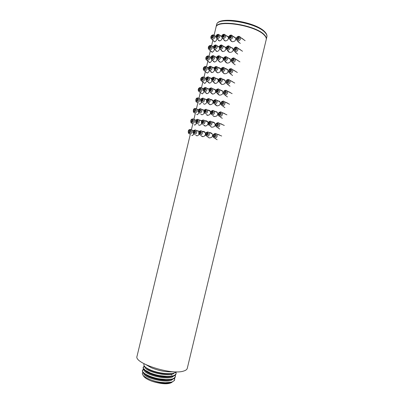 <?xml version="1.0" encoding="UTF-8"?>
<svg xmlns="http://www.w3.org/2000/svg" width="404" height="404" viewBox="0 0 404 404"><rect width="100%" height="100%" fill="white"/><g stroke="black" fill="none" stroke-linecap="round" stroke-linejoin="round"><path stroke-width="0.61" d="M217.948 79.219L217.064 78.957M212.782 81.35L215.175 83.482M222.776 38.405L225.119 40.915M228.316 36.88L227.619 36.572M220.271 49.147L222.629 51.555M225.725 47.465L224.983 47.167M217.771 59.883L220.14 62.201M223.139 58.055L222.346 57.762M215.271 70.619L217.655 72.841M215.352 89.804L214.423 89.557M210.292 92.087L212.696 94.122M230.209 92.415L229.831 92.304M212.751 100.384L211.777 100.162M207.808 102.813C209.833 102.434 210.524 101.242 209.878 99.248L208.605 98.616C206.697 98.98 206.04 100.106 206.641 101.995L210.221 104.762M227.548 103.04L227.27 102.964M210.146 110.964L209.131 110.767M207.141 114.792L207.747 115.398M207.54 121.543L206.479 121.377M204.677 125.498L205.272 126.033M204.934 132.123L203.833 131.992M202.222 136.198L202.803 136.668M227.598 82.249L228.29 81.153L227.917 80.916L227.21 81.972L227.598 82.249M202.53 78.285L201.864 79.341L202.222 79.583L202.869 78.492L202.53 78.285M219.882 80.724L220.564 79.623L220.2 79.396L219.498 80.457L219.882 80.724M207.474 78.088L206.792 79.149L207.161 79.396L207.818 78.3L207.474 78.088M212.923 79.689L213.595 78.588L213.241 78.366L212.549 79.431L212.923 79.689M212.327 37.486L212.999 36.41L212.635 36.188L211.948 37.229L212.327 37.486M238.304 37.668L237.567 38.708L237.981 38.996L238.698 37.92L238.304 37.668M217.377 36.84L218.059 35.759L217.69 35.532L216.988 36.577L217.377 36.84M230.558 36.259L229.836 37.304L230.24 37.587L230.947 36.501L230.558 36.259M223.23 36.759L223.927 35.678L223.543 35.441L222.831 36.486L223.23 36.759M209.802 48.01L210.464 46.93L210.11 46.712L209.429 47.758L209.802 48.01M235.709 48.48L234.977 49.52L235.386 49.813L236.098 48.727L235.709 48.48M214.822 47.48L215.499 46.394L215.135 46.172L214.438 47.218L214.822 47.48M227.972 47.046L227.25 48.091L227.649 48.369L228.351 47.283L227.972 47.046M220.655 47.495L221.341 46.404L220.968 46.172L220.261 47.223L220.655 47.495M207.272 58.535L207.934 57.454L207.585 57.242L206.904 58.287L207.272 58.535M233.113 59.292L232.386 60.337L232.79 60.625L233.497 59.54L233.113 59.292M212.267 58.12L212.938 57.03L212.58 56.812L211.888 57.863L212.267 58.12M225.382 57.828L224.664 58.883L225.063 59.156L225.755 58.065L225.382 57.828M218.074 58.227L218.761 57.131L218.392 56.903L217.69 57.959L218.074 58.227M204.747 69.059L205.399 67.973L205.06 67.766L204.384 68.816L204.747 69.059M230.512 70.104L229.795 71.154L230.194 71.437L230.891 70.347L230.512 70.104M209.711 68.761L210.378 67.665L210.029 67.448L209.343 68.508L209.711 68.761M222.791 68.614L222.084 69.67L222.473 69.942L223.159 68.847L222.791 68.614M215.499 68.958L216.175 67.862L215.817 67.635L215.12 68.695L215.499 68.958M199.697 90.107L200.333 89.011L200.005 88.809L199.344 89.87L199.697 90.107M225.321 91.728L224.619 92.789L225.003 93.061L225.684 91.96L225.321 91.728M204.606 90.036L205.257 88.936L204.919 88.728L204.247 89.794L204.606 90.036L204.247 89.794M217.615 90.183L216.918 91.248L217.296 91.511L217.968 90.405L217.615 90.183M210.348 90.42L211.009 89.314L210.666 89.097L209.979 90.163L210.348 90.42M197.167 100.631L197.798 99.525L197.48 99.334L196.824 100.399L197.167 100.631L196.824 100.399M222.73 102.54L222.028 103.606L222.407 103.873L223.084 102.762L222.73 102.54M202.05 100.677L202.697 99.566L202.369 99.364L201.697 100.434L202.05 100.677M215.024 100.965L214.337 102.035L214.706 102.293L215.372 101.182L215.024 100.965M207.772 101.152L208.429 100.035L208.09 99.828L207.409 100.899L207.772 101.152L207.409 100.899M194.642 111.15L195.268 110.045L194.955 109.858L194.309 110.928L194.642 111.15M220.135 113.352L219.438 114.423L219.811 114.68L220.478 113.569L220.135 113.352M199.5 111.312L200.137 110.201L199.813 110.004L199.152 111.08L199.5 111.312M212.438 111.751L211.752 112.827L212.115 113.075L212.777 111.959L212.438 111.751M205.197 111.878L205.843 110.762L205.515 110.56L204.843 111.635L205.197 111.878M192.117 121.675L192.733 120.559L192.43 120.377L191.789 121.458L192.117 121.675M217.539 124.164L216.852 125.24L217.216 125.493L217.877 124.371L217.539 124.164M196.945 121.952L197.571 120.831L197.258 120.639L196.607 121.725L196.945 121.952M209.848 122.533L209.171 123.614L209.53 123.861L210.176 122.735L209.848 122.533M202.621 122.609L203.257 121.483L202.939 121.286L202.273 122.372L202.621 122.609M189.592 132.194L190.198 131.078L189.905 130.901L189.269 131.982L189.592 132.194M214.943 134.971L214.266 136.057L214.62 136.305L215.271 135.178L214.943 134.971M194.39 132.588L195.011 131.462L194.708 131.28L194.061 132.366L194.39 132.588M207.257 133.315L206.59 134.401L206.939 134.643L207.58 133.512L207.257 133.315M200.046 133.34L200.677 132.209L200.364 132.017L199.707 133.108L200.046 133.34M214.393 82.638L214.807 83.401M216.923 72.008L217.296 72.75M222.917 57.711L222.038 57.565M219.448 61.378L219.791 62.105M225.518 47.122L224.674 46.96M221.978 50.747L222.291 51.46M228.119 36.532L227.311 36.355M224.508 40.122L224.791 40.809M211.873 93.268L212.317 94.046M212.479 100.056L211.701 99.98M209.348 103.904L209.833 104.697M209.858 110.645L209.115 110.585M208.156 110.166L208.807 110.146L210.211 111.055C210.964 113.564 210.075 115.009 207.55 115.382L206.227 114.524L207.348 115.342M207.242 121.23L206.53 121.185M208.025 123.498C207.575 125.215 206.565 126.053 205 126.013L203.707 125.179L204.868 125.987M204.621 131.815L203.934 131.79M205.444 134.305C204.939 135.936 203.939 136.714 202.444 136.643L201.187 135.835L202.389 136.633M175.952 372.023L176.184 373.059L175.886 374.296C174.589 378.063 159.529 377.321 150.096 373.296C145.223 371.205 142.9 369.301 143.137 367.574L143.162 367.483M176.129 373.488C175.604 374.543 174.801 375.245 173.715 375.594C173.473 375.851 169.7 376.533 166.635 376.397L159.509 375.579C156.222 374.957 153.116 374.064 150.192 372.902L145.066 370.135C143.572 368.908 142.955 367.958 143.208 367.286L144.289 366.004M175.038 375.255L175.28 375.907M175.235 375.099L175.447 376.063L175.119 377.427C173.695 381.209 158.706 380.482 149.339 376.447C144.47 374.341 142.157 372.407 142.4 370.65L142.41 370.599M175.392 376.558C174.498 377.982 173.432 378.785 172.19 378.957C170.599 379.366 168.493 379.563 165.877 379.548L158.747 378.745C155.464 378.124 152.358 377.225 149.435 376.053C146.935 374.978 145.218 374.033 144.273 373.22C142.789 371.968 142.193 370.998 142.481 370.316L143.521 369.069M174.321 378.331L174.533 378.901M174.513 378.174L174.71 379.068L174.351 380.563L171.548 382.406C168.857 383.073 165.226 383.053 160.671 382.336C156.333 381.659 152.394 380.558 148.849 379.028C144.309 376.947 142.137 375.033 142.344 373.276L142.905 372.347M170.862 374.442L171.72 375.043M174.654 379.629C174.104 380.997 172.766 381.876 170.65 382.275L165.271 382.704L160.671 382.336M176.169 371.832C173.599 374.892 159.615 373.831 150.854 370.145C145.975 368.074 143.647 366.196 143.874 364.504L144.056 363.751M146.516 364.979L151.419 367.781C159.232 370.928 166.408 372.23 172.947 371.695M143.243 367.276L144.475 366.246M142.531 370.301L143.698 369.312M144.006 369.175L144.556 368.988M147.152 368.554L147.46 368.539M143.268 375.503C143.915 377.038 145.93 378.599 149.318 380.179L151.566 381.108C159.181 383.315 165.842 383.744 171.548 382.406M172.033 382.245L171.872 382.366C168.367 384.477 162.115 384.224 153.111 381.613L151.566 381.108M214.12 35.098L215.958 27.442C216.16 19.21 255.404 25.215 264.236 35.092C265.877 36.734 266.544 38.208 266.236 39.511L187.279 368.322C186.986 369.529 185.749 370.448 183.557 371.079C171.341 375.331 133.613 363.105 137.032 356.257L190.289 134.375M223.311 79.229L225.099 80.421C225.937 82.936 224.922 84.29 222.048 84.492L220.357 83.37L220.094 82.78M215.933 78.27L217.958 79.234C218.584 81.674 217.67 83.093 215.206 83.487L213.797 82.567L213.575 81.987M211.943 80.835C211.383 82.249 210.54 83.012 209.408 83.123L208.156 81.997M210.656 77.932L211.716 78.477M206.838 81.063L204.823 83.477L204.045 82.835M232.583 75.523L230.31 73.71M233.85 70.251L235.891 71.569M225.876 68.544L227.689 69.766C228.487 72.26 227.462 73.604 224.614 73.801L222.897 72.654L222.639 72.048M219.013 67.62L220.534 68.619C221.129 71.038 220.2 72.452 217.756 72.851L216.327 71.917L216.11 71.326M214.519 70.139C213.979 71.619 213.12 72.432 211.938 72.579L210.671 71.442M213.186 67.387L214.231 67.887M209.398 70.442C208.934 71.811 208.247 72.68 207.328 73.058L206.525 72.361M235.153 64.817L232.861 62.953M236.416 59.55L238.486 60.908M228.053 57.817L230.285 59.11C231.037 61.585 230.002 62.918 227.179 63.115L225.437 61.943L225.19 61.317M221.139 56.999L223.114 58.004C223.67 60.408 222.735 61.812 220.311 62.221L218.852 61.272L218.645 60.666M217.089 59.439C216.579 60.984 215.706 61.847 214.474 62.034L213.186 60.888M215.423 56.888L216.756 57.302M211.954 59.822C211.509 61.262 210.802 62.201 209.828 62.64L208.999 61.888M237.724 54.116L235.411 52.202M239.133 48.889L241.087 50.253M230.729 47.137L232.876 48.455C233.588 50.909 232.547 52.232 229.745 52.429L227.977 51.227L227.74 50.591M223.781 46.359L225.69 47.389C226.215 49.768 225.27 51.167 222.862 51.586L221.382 50.621L221.185 50.005M219.66 48.727C219.18 50.338 218.291 51.263 217.004 51.49L215.701 50.333M218.029 46.329L219.281 46.728M214.494 49.227C214.075 50.717 213.352 51.717 212.327 52.217L211.484 51.414M240.294 43.415L237.961 41.445M241.844 38.229L243.683 39.592M233.401 36.456L235.466 37.799C236.143 40.228 235.088 41.541 232.31 41.738L230.522 40.516L230.29 39.86M226.422 35.724L228.265 36.774C228.755 39.132 227.806 40.526 225.417 40.956L223.917 39.976L223.725 39.345M222.225 38.016C221.781 39.693 220.882 40.668 219.534 40.945L218.216 39.784M220.629 35.774L221.816 36.158M214.024 41.385L213.974 40.94M217.034 38.638C216.635 40.178 215.903 41.233 214.827 41.799M227.447 96.925L225.225 95.228M228.709 91.657L230.679 92.875M220.19 89.87L222.503 91.072C223.387 93.607 222.382 94.975 219.483 95.177L217.822 94.092L217.549 93.511M213.347 88.9L215.377 89.845C216.044 92.304 215.135 93.733 212.656 94.117L211.272 93.218L211.045 92.647M209.368 91.531C208.787 92.875 207.959 93.587 206.878 93.667L205.646 92.556M207.737 88.527L209.201 89.077M204.273 91.678L202.323 93.9L201.576 93.304M203.358 88.83L200.778 87.436M224.877 107.626L222.685 105.989M226.139 102.358L228.073 103.53M217.579 100.556L219.902 101.722C220.837 104.277 219.842 105.656 216.918 105.863L215.009 104.242M210.752 99.53L211.358 99.515L212.797 100.45C213.504 102.934 212.605 104.368 210.1 104.747L208.747 103.868L208.509 103.313M206.782 102.222C206.197 103.495 205.383 104.161 204.348 104.212L203.283 103.505L204.267 104.207M205.176 99.066L206.691 99.682M201.702 102.288L199.823 104.318L199.106 103.778M222.306 118.327L220.382 117.109M223.574 113.059L225.462 114.18M214.963 111.241L217.307 112.373C218.286 114.948 217.302 116.342 214.352 116.549L212.757 115.529L214.019 116.463M204.202 112.903C203.601 114.115 202.808 114.731 201.818 114.756L200.773 114.059L201.793 114.751M202.616 109.61L204.182 110.292M199.132 112.898L197.324 114.736L196.647 114.251M219.736 129.028L217.852 127.861M221.003 123.76L222.851 124.826M212.337 121.927L213.049 121.973L214.706 123.018C215.741 125.619 214.766 127.023 211.787 127.235L210.226 126.25L211.539 127.174M205.555 120.796L206.252 120.776L207.626 121.66L208.05 123.22M201.616 123.584C201.01 124.73 200.233 125.301 199.288 125.296L198.273 124.614M200.051 120.155L201.631 120.836M196.556 123.508L194.819 125.154L194.188 124.72M195.688 120.145L195.96 120.038M217.17 139.728L215.322 138.612M218.433 134.461L220.231 135.476M209.711 132.613L210.484 132.658L212.1 133.663C213.191 136.284 212.231 137.703 209.222 137.921L207.696 136.971L209.065 137.88M201.187 135.835L200.995 135.486M202.949 131.431L203.702 131.406L205.04 132.265L205.495 133.835M199.031 134.259C198.42 135.34 197.662 135.865 196.758 135.84L195.768 135.168M197.48 130.699L199.071 131.361M193.971 134.108L192.319 135.572L191.733 135.189M193.132 130.578L193.445 130.457M230.012 86.224L227.765 84.471M231.28 80.957L233.285 82.224M224.74 79.977L224.104 79.78M220.927 83.451L221.478 84.32M217.7 78.886L217.236 78.78M209.04 82.689L209.227 83.113M227.376 69.352L226.664 69.119M223.463 72.755L223.973 73.604M220.311 68.296L219.786 68.175M211.544 72.165L211.711 72.563M230.002 58.726L229.012 58.434M226.003 62.059L226.472 62.893M216.706 57.449L216.357 57.464M214.049 61.645L214.196 62.019M232.628 48.096L231.684 47.788M228.543 51.364L228.972 52.177M219.231 46.93L218.953 46.94M216.559 51.126L216.68 51.47M235.249 37.471L234.35 37.148M231.083 40.668L231.477 41.46M219.064 40.607L219.17 40.925M222.104 90.602L221.549 90.435M218.392 94.152L218.988 95.036M215.09 89.471L214.691 89.38M206.535 93.213L206.747 93.657M219.468 101.232L218.988 101.091M215.857 104.853L216.504 105.747M216.822 111.858L215.988 111.696M203.99 110.029L203.611 110.04M214.176 122.483L213.388 122.351M201.409 120.538L201.061 120.554M199.142 125.043L199.318 125.301M211.524 133.113L210.772 133.002M198.824 131.048L198.505 131.068M196.642 135.567L196.844 135.845M266.271 39.345L266.312 39.198C266.62 37.89 265.958 36.416 264.312 34.769C255.485 24.881 216.236 18.882 216.034 27.129L215.999 27.3M172.175 373.397C165.948 375.508 149.5 371.584 146.157 367.726M171.306 376.548C165.014 378.619 148.93 374.776 145.491 370.907M170.427 379.699C164.09 381.735 148.359 377.972 144.824 374.089M169.468 382.876C165.024 383.82 159.57 383.401 153.111 381.613M174.291 372.892C171.043 377.957 144.238 371.604 145.097 366.893M173.518 376.018C170.145 381.088 143.652 374.811 144.359 370.014M172.74 379.144C169.246 384.219 143.067 378.018 143.627 373.139M172.059 379.356L172.205 379.614M228.119 80.093C226.174 80.911 225.937 81.901 227.401 83.073C229.346 82.259 229.588 81.265 228.119 80.093M202.727 77.482C200.879 78.285 200.647 79.25 202.03 80.386C203.879 79.588 204.111 78.618 202.727 77.482M234.739 83.057L228.462 79.512C226.649 79.431 225.887 80.643 226.184 83.153L227.563 84.153C229.76 83.744 230.558 82.461 229.952 80.305L228.674 79.517M205.848 78.361L203.076 76.922C201.051 77.341 200.349 78.558 200.96 80.573L202.217 81.436C204.358 80.997 205.106 79.719 204.449 77.608L203.298 76.927M207.636 77.417C205.939 78.149 205.722 79.032 206.999 80.073C208.701 79.341 208.913 78.457 207.636 77.417M220.367 78.714C218.625 79.457 218.407 80.351 219.72 81.411C221.468 80.669 221.68 79.77 220.367 78.714M211.6 78.76L207.989 76.846C206.07 77.24 205.399 78.386 205.969 80.29L207.181 81.138C209.216 80.724 209.928 79.517 209.322 77.517L208.212 76.851M225.21 80.613L220.715 78.139C218.781 78.512 218.084 79.659 218.62 81.583L219.892 82.487C221.953 82.093 222.69 80.881 222.104 78.856L220.932 78.139M213.388 77.745C211.746 78.452 211.539 79.305 212.777 80.31C214.423 79.603 214.63 78.75 213.388 77.745M218.104 79.532L213.741 77.174C211.868 77.548 211.201 78.669 211.746 80.527L212.953 81.381C214.943 80.987 215.65 79.81 215.074 77.851L213.963 77.179M238.501 36.84C236.542 37.734 236.3 38.728 237.784 39.824C239.749 38.93 239.986 37.936 238.501 36.84M212.832 35.385C210.969 36.259 210.737 37.224 212.135 38.289C213.999 37.415 214.231 36.451 212.832 35.385M245.132 40.668L238.814 36.304C236.82 36.714 236.042 37.915 236.481 39.91L237.931 40.956C240.067 40.516 240.895 39.254 240.415 37.168L239.057 36.32M215.893 36.481L213.15 34.86C211.297 35.199 210.575 36.405 210.979 38.476L212.307 39.395C214.393 38.92 215.165 37.663 214.635 35.623L213.398 34.88M217.852 34.855C216.135 35.658 215.923 36.542 217.216 37.516C218.933 36.714 219.145 35.83 217.852 34.855M230.724 35.572C228.962 36.385 228.745 37.284 230.078 38.269C231.84 37.461 232.058 36.562 230.724 35.572M221.756 36.562L218.17 34.325C216.413 34.638 215.721 35.774 216.105 37.739L217.387 38.633C219.362 38.193 220.104 37.001 219.614 35.067L218.418 34.345M235.583 38.037L231.037 35.037C229.169 35.441 228.457 36.577 228.896 38.446L230.235 39.4C232.234 38.976 233.002 37.784 232.537 35.83L231.285 35.057M223.695 34.82C222.033 35.592 221.826 36.446 223.079 37.38C224.745 36.612 224.947 35.759 223.695 34.82M228.412 37.138L224.013 34.284C223.261 34.29 221.427 34.805 221.973 37.607L223.245 38.506C225.179 38.087 225.917 36.926 225.452 35.032L224.26 34.305M235.906 47.657C233.946 48.53 233.709 49.525 235.189 50.636C237.148 49.763 237.385 48.768 235.906 47.657M210.302 45.91C208.444 46.763 208.212 47.733 209.605 48.813C211.469 47.96 211.701 46.99 210.302 45.91M242.536 51.268L236.224 47.106C234.936 46.748 233.032 49.142 233.906 50.717L235.34 51.757C237.491 51.323 238.309 50.056 237.799 47.955L236.38 47.117M213.368 46.945L210.63 45.379C208.671 45.788 207.954 46.99 208.474 48.995L209.787 49.904C211.883 49.44 212.65 48.182 212.09 46.122L210.802 45.389M215.297 45.495C213.585 46.278 213.373 47.167 214.66 48.157C216.372 47.374 216.589 46.485 215.297 45.495M228.134 46.359C226.376 47.152 226.164 48.051 227.487 49.056C229.245 48.263 229.462 47.364 228.134 46.359M219.2 47.101L215.625 44.955C213.822 45.319 213.135 46.46 213.57 48.374L214.832 49.258C216.822 48.828 217.559 47.632 217.044 45.682L215.797 44.965M232.992 48.682L228.457 45.814C226.573 46.208 225.861 47.344 226.326 49.227L227.649 50.172C229.664 49.753 230.421 48.561 229.932 46.586L228.624 45.824M221.119 45.551C219.463 46.309 219.256 47.162 220.503 48.111C222.165 47.359 222.367 46.505 221.119 45.551M225.836 47.738L221.442 45.011C220.599 44.758 218.67 46.182 219.412 48.339L220.67 49.227C222.619 48.813 223.346 47.647 222.857 45.738L221.614 45.021M233.31 58.469C231.356 59.322 231.118 60.317 232.593 61.448C234.547 60.595 234.785 59.6 233.31 58.469M207.777 56.434C205.924 57.272 205.692 58.237 207.08 59.337C208.939 58.504 209.171 57.535 207.777 56.434M239.941 61.862L233.638 57.908C231.613 58.307 230.846 59.514 231.33 61.529L232.749 62.554C234.916 62.13 235.724 60.858 235.184 58.742L233.699 57.913M210.853 57.413L208.111 55.893C206.186 56.282 205.469 57.494 205.969 59.519L207.262 60.418C209.373 59.959 210.136 58.696 209.545 56.616L208.201 55.898M212.746 56.136C211.034 56.903 210.822 57.787 212.105 58.797C213.817 58.03 214.029 57.141 212.746 56.136M225.543 57.146C223.791 57.918 223.579 58.817 224.897 59.843C226.654 59.065 226.866 58.166 225.543 57.146M216.655 57.651L213.08 55.585C211.236 55.974 210.555 57.115 211.034 59.014L212.282 59.883C214.287 59.459 215.014 58.262 214.474 56.292L213.171 55.59M230.396 59.327L225.876 56.59C223.978 56.974 223.271 58.115 223.755 60.009L225.063 60.943C227.088 60.534 227.846 59.332 227.321 57.348L225.957 56.59M218.544 56.282C216.887 57.025 216.685 57.878 217.928 58.848C219.584 58.105 219.791 57.252 218.544 56.282M223.261 58.338L218.877 55.732C217.034 56.121 216.362 57.232 216.857 59.07L218.099 59.944C220.059 59.54 220.781 58.368 220.266 56.444L218.968 55.737M230.714 69.281C228.765 70.114 228.528 71.109 229.997 72.26C231.947 71.427 232.189 70.432 230.714 69.281M205.252 66.958C203.399 67.776 203.167 68.746 204.555 69.862C206.409 69.044 206.641 68.079 205.252 66.958M237.34 72.462L231.053 68.71C229.255 68.635 228.492 69.847 228.755 72.341L230.154 73.351C232.335 72.937 233.143 71.66 232.568 69.523L231.27 68.715M208.348 67.887L205.596 66.407C203.616 66.852 202.904 68.069 203.464 70.043L204.742 70.927C206.863 70.478 207.621 69.205 206.999 67.115L205.606 66.407M210.191 66.776C208.484 67.524 208.272 68.412 209.55 69.432C211.257 68.685 211.474 67.801 210.191 66.776M222.958 67.928C221.21 68.69 220.993 69.584 222.311 70.624C224.058 69.867 224.276 68.968 222.958 67.928M214.12 68.205L210.534 66.216C208.681 66.589 208.004 67.731 208.504 69.655L209.732 70.513C211.752 70.094 212.474 68.892 211.898 66.907L210.55 66.216M227.806 69.973L223.296 67.362C221.377 67.746 220.675 68.887 221.185 70.796L222.478 71.715C224.518 71.311 225.265 70.109 224.715 68.099L223.518 67.367M215.968 67.013C214.317 67.736 214.11 68.589 215.352 69.579C217.004 68.857 217.211 68.003 215.968 67.013M215.524 70.665C217.504 70.261 218.216 69.089 217.67 67.145L216.322 66.453C214.453 66.832 213.782 67.948 214.302 69.796L215.524 70.665M225.523 90.905C223.584 91.703 223.346 92.693 224.806 93.885C226.745 93.092 226.987 92.097 225.523 90.905M200.197 88.006C198.359 88.789 198.127 89.754 199.5 90.91C201.349 90.127 201.581 89.163 200.197 88.006M232.133 93.657L225.876 90.314C224.028 90.238 223.276 91.461 223.609 93.97L224.972 94.95C227.189 94.546 227.977 93.258 227.331 91.082L226.083 90.314M199.692 91.95C201.854 91.511 202.591 90.228 201.904 88.097L200.561 87.436C198.516 87.85 197.819 89.072 198.46 91.097L199.692 91.95M205.081 88.052C203.389 88.769 203.177 89.653 204.444 90.713C206.141 89.996 206.353 89.112 205.081 88.052M217.776 89.496C216.039 90.223 215.822 91.117 217.13 92.193C218.872 91.471 219.089 90.572 217.776 89.496M209.085 89.314L205.444 87.476C203.51 87.86 202.838 89.011 203.439 90.93L204.631 91.764C206.681 91.355 207.383 90.142 206.747 88.123L205.661 87.476M222.609 91.248L218.135 88.91C216.185 89.279 215.489 90.43 216.054 92.365L217.307 93.258C219.382 92.87 220.109 91.652 219.493 89.607L218.347 88.91M210.812 88.476C209.171 89.168 208.969 90.021 210.201 91.036C211.842 90.35 212.049 89.496 210.812 88.476M215.524 90.127L211.176 87.895C209.282 88.264 208.621 89.385 209.191 91.264L210.383 92.097C212.388 91.708 213.085 90.526 212.474 88.547L211.388 87.895M222.927 101.717C220.993 102.495 220.756 103.485 222.21 104.697C224.149 103.919 224.387 102.924 222.927 101.717M197.672 98.531C195.834 99.293 195.602 100.258 196.975 101.434C198.819 100.672 199.051 99.702 197.672 98.531M229.523 104.247L223.291 101.116C221.19 101.485 220.438 102.707 221.038 104.787L222.377 105.747C224.614 105.353 225.392 104.055 224.71 101.858L223.493 101.111M223.336 101.096L222.983 101.116M200.884 99.308L198.046 97.95C196.258 97.773 195.561 98.995 195.96 101.626L197.172 102.459C199.349 102.025 200.076 100.737 199.354 98.591L198.253 97.945M198.086 97.935L197.814 97.945M202.53 98.692C200.838 99.389 200.626 100.278 201.889 101.348C203.586 100.652 203.798 99.768 202.53 98.692M215.191 100.283C213.453 100.99 213.236 101.884 214.544 102.98C216.281 102.273 216.493 101.374 215.191 100.283M206.58 99.874L202.899 98.101C200.945 98.485 200.283 99.642 200.909 101.576L202.081 102.389C204.146 101.985 204.843 100.768 204.172 98.733L203.111 98.101M202.939 98.086L202.682 98.101M220.008 101.889L215.554 99.687C213.585 100.046 212.893 101.202 213.489 103.151L214.721 104.025C216.812 103.641 217.534 102.419 216.882 100.359L215.761 99.682M215.6 99.667L215.302 99.687M208.237 99.207C206.601 99.879 206.393 100.732 207.626 101.768C209.262 101.096 209.469 100.243 208.237 99.207M212.943 100.722L208.817 98.611M208.651 98.601L208.383 98.616M220.332 112.529C218.402 113.287 218.165 114.276 219.614 115.509C221.549 114.751 221.786 113.756 220.332 112.529M195.147 109.055C193.314 109.797 193.082 110.767 194.45 111.953C196.288 111.211 196.521 110.247 195.147 109.055M226.912 114.842L220.705 111.918C218.584 112.277 217.837 113.509 218.473 115.605L219.786 116.544C222.043 116.155 222.811 114.852 222.089 112.635L220.897 111.908M220.761 111.893L220.306 111.923M198.42 109.782L195.526 108.459C193.693 108.317 193.006 109.55 193.46 112.155L194.647 112.968C196.844 112.544 197.561 111.246 196.798 109.08L195.733 108.454M195.587 108.444L195.218 108.464M199.975 109.327C198.288 110.009 198.076 110.898 199.339 111.989C201.025 111.307 201.243 110.423 199.975 109.327M212.6 111.065C210.868 111.751 210.656 112.65 211.954 113.761C213.686 113.075 213.903 112.176 212.6 111.065M204.091 110.428L200.354 108.732C198.379 109.105 197.723 110.267 198.384 112.216L199.531 113.014C201.611 112.615 202.303 111.393 201.591 109.338L200.561 108.727M200.414 108.711L200.056 108.732M217.408 112.524L212.979 110.459C210.984 110.812 210.302 111.974 210.923 113.943L212.135 114.797C214.246 114.418 214.958 113.191 214.266 111.11L213.176 110.449M213.034 110.438L212.64 110.464M205.661 109.938C204.03 110.595 203.823 111.448 205.045 112.499C206.686 111.842 206.888 110.989 205.661 109.938M210.358 111.312L206.04 109.332C204.111 109.691 203.459 110.822 204.091 112.726L205.237 113.529C207.277 113.155 207.959 111.959 207.277 109.944L206.247 109.327M206.096 109.312L205.737 109.338M217.736 123.336C215.812 124.078 215.574 125.068 217.019 126.321C218.948 125.578 219.185 124.589 217.736 123.336M192.622 119.574C190.794 120.301 190.562 121.271 191.925 122.478C193.758 121.75 193.991 120.786 192.622 119.574M224.296 125.437L218.12 122.715C215.973 123.074 215.236 124.306 215.903 126.422L217.195 127.341C219.468 126.957 220.225 125.644 219.463 123.407L218.306 122.705M218.19 122.69L217.635 122.73M195.965 120.251L193.011 118.973C191.127 118.877 190.446 120.114 190.961 122.685L192.127 123.478C194.339 123.053 195.046 121.75 194.248 119.569L193.208 118.963M193.087 118.953L192.627 118.978M197.42 119.968C195.738 120.629 195.526 121.518 196.783 122.624C198.47 121.963 198.682 121.074 197.42 119.968M210.009 121.846C208.287 122.518 208.07 123.417 209.363 124.543C211.095 123.871 211.312 122.978 210.009 121.846M201.616 120.988L197.814 119.357C196.036 119.251 195.385 120.417 195.854 122.861L196.98 123.634C199.081 123.245 199.758 122.013 199.015 119.938L198.011 119.352M197.884 119.337L197.44 119.362M214.802 123.159L210.398 121.23C208.383 121.579 207.707 122.745 208.363 124.73L209.55 125.563C211.681 125.195 212.383 123.957 211.656 121.857L210.59 121.22M210.469 121.205L209.979 121.24M203.086 120.67C201.455 121.306 201.253 122.16 202.47 123.23C204.106 122.589 204.308 121.735 203.086 120.67M207.772 121.902L203.475 120.054C201.758 119.922 201.111 121.059 201.54 123.462L202.662 124.245C204.722 123.877 205.394 122.67 204.677 120.639L203.672 120.044M203.55 120.028L203.096 120.059M215.14 134.148C213.221 134.865 212.984 135.86 214.423 137.128C216.347 136.411 216.584 135.416 215.14 134.148M190.097 130.098C188.274 130.805 188.042 131.77 189.4 132.997C191.228 132.295 191.461 131.325 190.097 130.098M221.68 136.027L215.534 133.512C213.368 133.865 212.635 135.108 213.337 137.239L214.6 138.138C216.898 137.759 217.645 136.436 216.842 134.178L215.716 133.502M215.62 133.492L214.958 133.537M193.531 130.724L190.496 129.482C188.567 129.421 187.89 130.664 188.466 133.214L189.602 133.987C191.834 133.567 192.531 132.26 191.693 130.053L190.031 129.497M194.869 130.603C193.188 131.249 192.976 132.138 194.228 133.264C195.915 132.618 196.127 131.729 194.869 130.603M207.424 132.633C205.702 133.285 205.484 134.184 206.777 135.325C208.499 134.673 208.716 133.774 207.424 132.633M199.162 131.542L195.268 129.982C193.253 130.351 192.607 131.527 193.329 133.507L194.43 134.259C196.551 133.876 197.218 132.633 196.435 130.542L195.46 129.972M195.359 129.962L194.819 129.997M212.196 133.795L207.823 132.002C205.782 132.345 205.111 133.522 205.803 135.522L206.964 136.335C209.115 135.966 209.807 134.719 209.035 132.603L208.004 131.987M207.909 131.977L207.318 132.017M200.51 131.396C198.884 132.022 198.682 132.876 199.894 133.956C201.525 133.335 201.732 132.482 200.51 131.396M205.181 132.492L200.909 130.77C198.94 131.123 198.298 132.265 198.99 134.199L200.091 134.961C202.167 134.593 202.828 133.386 202.076 131.335L201.101 130.76M201 130.75L200.455 130.785M216.034 27.129L216.6 24.765C216.832 16.413 256.086 22.366 264.893 32.36C266.529 34.022 267.196 35.512 266.877 36.84L266.312 39.198M227.21 81.972L227.548 82.239M201.864 79.341L202.187 79.578M227.336 84.113L228.876 85.39M202.061 81.416L204.076 82.956M219.498 80.457L219.837 80.719M206.792 79.149L207.126 79.391M207.02 81.113L209.216 82.825M219.695 82.456L221.225 83.694M212.549 79.431L212.883 79.684M211.948 37.229L212.206 37.461M237.567 38.708L237.83 38.966M237.36 40.824L239.032 42.561M211.847 39.294L214.019 41.354M214.176 41.506L214.539 41.849M216.988 36.577L217.246 36.815M229.836 37.304L230.098 37.557M216.928 38.537L219.236 40.774M229.724 39.284L231.381 40.966M222.831 36.486L223.094 36.734M209.429 47.758L209.701 47.99M234.977 49.52L235.259 49.783M234.845 51.646L236.492 53.267M209.398 49.828L211.534 51.752M211.726 51.929L212.095 52.262M214.438 47.218L214.716 47.46M227.25 48.091L227.528 48.349M214.443 49.182L216.731 51.288M227.21 50.081L228.836 51.646M220.261 47.223L220.539 47.47M206.904 58.287L207.196 58.519M232.386 60.337L232.689 60.605M232.34 62.468L233.951 63.973M206.949 60.358L209.045 62.155M209.282 62.352L209.651 62.67M211.888 57.863L212.181 58.105M224.664 58.883L224.967 59.141M211.969 59.827L214.226 61.797M224.7 60.873L226.301 62.327M217.69 57.959L217.983 58.211M204.384 68.816L204.692 69.049M229.795 71.154L230.118 71.422M229.836 73.291L231.411 74.679M204.505 70.887L206.56 72.553M206.838 72.781L207.207 73.079M209.343 68.508L209.651 68.751M222.084 69.67L222.402 69.927M209.494 70.468L211.721 72.311M222.195 71.665L223.76 73.013M215.12 68.695L215.433 68.948M220.685 68.938L216.307 66.453M199.344 89.87L199.687 90.107M224.619 92.789L224.983 93.056M224.841 94.93L226.346 96.102M199.621 91.94L201.591 93.359M201.96 93.632L202.328 93.895M216.918 91.248L217.276 91.506M204.55 91.753L206.712 93.339M217.195 93.243L218.69 94.379M209.979 90.163L210.333 90.415M222.028 103.606L222.412 103.873M222.352 105.742L223.811 106.813M201.697 100.434L202.066 100.677M214.337 102.035L214.716 102.293M214.706 104.025L216.155 105.065M194.309 110.928L194.688 111.156M219.438 114.423L219.847 114.686M199.152 111.08L199.541 111.317M211.752 112.827L212.156 113.08M204.843 111.635L205.237 111.883M191.789 121.458L192.188 121.68M216.852 125.24L217.286 125.498M196.607 121.725L197.016 121.957M209.171 123.614L209.595 123.866M202.273 122.372L202.687 122.614M189.269 131.982L189.688 132.204M214.266 136.057L214.721 136.31M194.061 132.366L194.486 132.593M206.59 134.401L207.04 134.648M199.707 133.108L200.142 133.345M143.228 367.191L143.137 367.574M142.491 370.261L142.4 370.65M191.405 129.729L192.809 123.887M193.92 119.246L195.324 113.403M196.445 108.737L197.839 102.914M198.97 98.217L200.349 92.465M201.495 87.698L202.853 82.022M204.02 77.179L205.363 71.584M206.545 66.66L207.868 61.145M209.07 56.141L210.373 50.707M211.595 45.622L212.878 40.274M221.145 83.901L220.357 83.37M214.58 83.083L213.797 82.567M209.141 82.951L208.297 82.406M223.675 73.215L222.897 72.654M217.099 72.462L216.327 71.917M211.64 72.432L210.802 71.856M226.21 62.524L225.437 61.943M219.624 61.842L218.852 61.272M214.145 61.913L213.312 61.312M228.745 51.838L227.977 51.227M222.149 51.222L221.382 50.621M216.65 51.399L215.827 50.763M231.28 41.157L230.522 40.516M224.669 40.607L223.917 39.976M219.155 40.885L218.337 40.218M218.614 94.587L217.822 94.092M212.06 93.708L211.272 93.218M206.636 93.47L205.787 92.955M216.084 105.277L215.287 104.808M209.545 104.328L208.747 103.868M216.6 24.765C217.347 15.625 255.909 21.735 264.862 31.876C266.554 33.643 267.231 35.3 266.877 36.84M147.99 368.827L147.93 369.079M142.481 370.316L144.157 369.822M143.208 367.286L144.965 366.766M176.184 373.059L175.457 372.367M143.354 372.872L142.37 373.16"/></g></svg>
